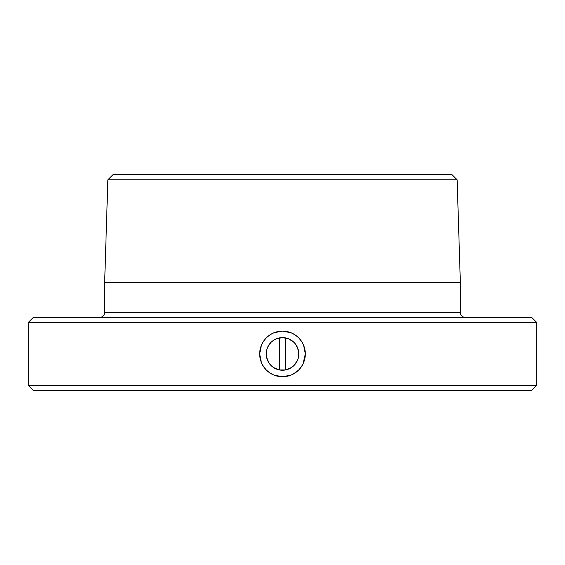 <?xml version="1.0" encoding="UTF-8"?>
<svg xmlns="http://www.w3.org/2000/svg" width="565" height="565" viewBox="0 0 565 565"><rect width="100%" height="100%" fill="white"/><g stroke="black" fill="none" stroke-linecap="round" stroke-linejoin="round"><path stroke-width="0.85" d="M282.5 370.237A16.314 16.314 0 0 1 266.186 353.923A16.314 16.314 0 0 1 282.5 337.609A16.314 16.314 0 0 1 298.814 353.923A16.314 16.314 0 0 1 282.5 370.237L279.315 369.927L285.685 369.927L282.5 370.237M99.581 317.403A5.071 5.071 0 0 0 104.652 312.325L460.348 312.325A5.071 5.071 0 0 0 465.419 317.403M28.25 385.379L33.321 390.45L531.679 390.45L536.75 385.379L28.25 385.379L536.75 385.379L536.75 322.474L531.679 317.403L33.321 317.403L28.25 322.474L536.75 322.474L28.25 322.474L28.25 385.379L28.25 322.474L33.321 317.403L531.679 317.403L536.75 322.474L536.75 385.379L531.679 390.45L33.321 390.45L28.25 385.379M104.652 312.325L104.652 282.535L107.859 179.79L113.099 174.55L451.901 174.55L457.142 179.79L451.901 174.55L113.099 174.55L107.859 179.79L457.142 179.79L107.859 179.79L104.652 282.535L460.348 282.535L457.142 179.79L460.348 282.535L104.652 282.535L104.652 312.325L460.348 312.325L460.348 282.535L460.348 312.325M286.978 376.311L282.5 376.756L278.051 376.311L273.757 375.012L269.823 372.907L266.355 370.061L263.523 366.614L261.411 362.666L260.112 358.38L259.674 353.93L260.112 349.467L261.404 345.194L263.523 341.239L266.355 337.785L269.809 334.953L273.764 332.834L278.029 331.542L282.5 331.097L286.942 331.535L291.229 332.834L295.177 334.946L298.631 337.771L301.477 341.239L303.582 345.166L304.888 349.46L305.326 353.909L304.895 358.358L303.596 362.652L301.491 366.586L298.652 370.054L295.205 372.886L291.257 375.005L286.978 376.311M282.5 331.097A22.826 22.826 0 0 0 278.044 331.535L282.5 331.097L291.229 332.834A22.826 22.826 0 0 0 282.5 331.097L273.877 332.785M278.022 331.542A22.826 22.826 0 0 0 273.771 332.834L269.809 334.953L273.764 332.834M273.757 332.841A22.826 22.826 0 0 0 269.823 334.939L267.909 336.366M269.802 334.96A22.826 22.826 0 0 0 260.119 349.445M259.674 353.923L260.112 349.474A22.826 22.826 0 0 0 282.5 376.756L273.757 375.012L269.823 372.907L266.355 370.061L263.523 366.614L261.411 362.666L259.674 353.93L261.404 345.194L263.523 341.239L266.355 337.785M286.964 376.311L282.5 376.756A22.826 22.826 0 0 0 282.521 376.756L291.257 375.005L289.224 375.739M282.839 376.749L282.839 376.749A22.826 22.826 0 0 0 291.25 375.012L295.205 372.886A22.826 22.826 0 0 0 303.589 362.673L301.491 366.586L298.652 370.054L293.355 374.009M291.272 374.998A22.826 22.826 0 0 0 295.198 372.893M303.603 362.631A22.826 22.826 0 0 0 301.491 341.253L301.851 341.818M295.728 335.32L291.236 332.834L295.177 334.946L298.631 337.771L301.477 341.239A22.826 22.826 0 0 0 291.243 332.841M301.477 341.239L303.582 345.166L305.326 353.909L303.024 363.916M279.661 337.863L279.661 369.99L279.661 337.863M285.339 369.99L285.339 337.863L285.339 369.99M285.685 369.927L291.561 367.49L294.033 365.463L297.571 360.166L298.504 357.108L298.504 350.745L296.067 344.862L294.033 342.39L288.743 338.852L282.5 337.609L276.257 338.852L273.439 340.363L270.967 342.39L267.64 347.193M296.067 344.869L296.392 345.37M278.044 376.311L273.764 375.012M269.823 372.907L266.355 370.068M263.516 366.607L262.04 364.051M261.411 362.659L260.465 359.891M261.411 345.194L263.523 341.239M264.378 340.038L264.851 339.445M286.956 331.535L288.99 332.043M298.645 337.785L301.484 341.246M303.589 345.187L305.227 351.769M305.326 353.909L305.305 354.891M304.881 358.415L304.175 361.091M301.491 366.593L299.718 368.91M298.645 370.068L297.536 371.106M267.429 347.68L266.496 350.745L266.496 357.108L268.933 362.991L273.439 367.49L279.315 369.927"/></g></svg>
